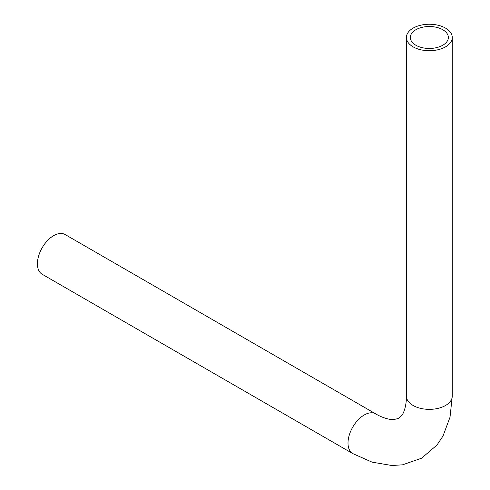 <?xml version="1.0" encoding="UTF-8"?>
<svg xmlns="http://www.w3.org/2000/svg" width="490" height="490" viewBox="0 0 490 490"><rect width="100%" height="100%" fill="white"/><g stroke="black" fill="none" stroke-linecap="round" stroke-linejoin="round"><path stroke-width="0.73" d="M352.757 453.575A22.932 13.242 120 0 1 349.241 435.194A22.932 13.242 120 0 1 364.223 414.987A22.932 13.242 120 0 1 375.689 413.848L65.109 234.532A22.932 13.242 120 0 0 53.637 235.672A22.932 13.242 120 0 0 38.655 255.884A22.932 13.242 120 0 0 42.171 274.259L352.757 453.575L372.045 462.137L391.78 465.5L402.504 464.832L421.59 458.211L436.976 445.036L442.985 436.057L450.016 417.204L452.264 396.116L452.264 37.485A22.932 13.242 -0 0 0 438.109 25.253A22.932 13.242 -0 0 0 413.113 28.126A22.932 13.242 -0 0 0 406.4 37.485A22.932 13.242 -0 0 0 429.332 50.727A22.932 13.242 -0 0 0 452.264 37.485M415.888 29.725A19.012 10.976 -0 0 0 410.32 37.485A19.012 10.976 -0 0 0 429.332 48.461A19.012 10.976 -0 0 0 448.344 37.485A19.012 10.976 -0 0 0 436.608 27.348A19.012 10.976 -0 0 0 415.888 29.725M406.4 37.485L406.4 396.116A22.932 13.242 -0 0 0 429.332 409.358A22.932 13.242 -0 0 0 452.264 396.116M375.689 413.848C379.67 416.359 387.37 419.599 393.305 419.648L398.793 418.411L402.615 414.277C405.536 409.107 406.584 400.82 406.4 396.116"/></g></svg>
